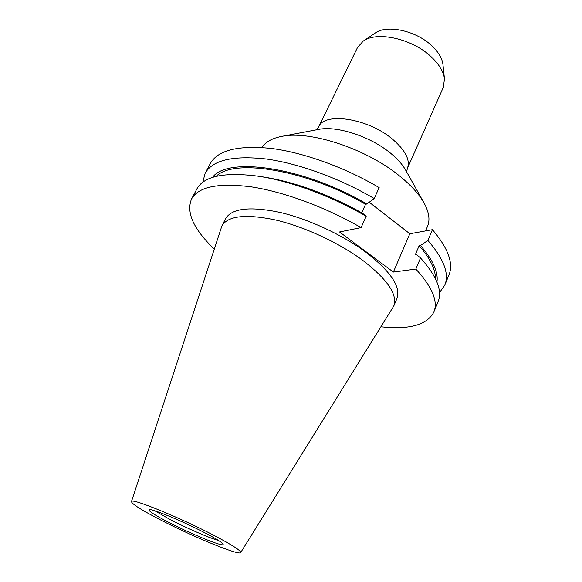 <?xml version="1.0" encoding="UTF-8"?>
<svg xmlns="http://www.w3.org/2000/svg" width="582" height="582" viewBox="0 0 582 582"><rect width="100%" height="100%" fill="white"/><g stroke="black" fill="none" stroke-linecap="round" stroke-linejoin="round"><path stroke-width="0.87" d="M261.987 147.515C265.421 142.037 271.896 138.349 281.412 136.45C309.697 130.07 366.922 148.839 400.045 176.361C411.161 185.425 419.156 194.286 424.038 202.958C429.065 212.168 430.229 219.967 427.523 226.354L425.595 230.916M430.658 56.323C438.974 63.984 443.579 71.557 444.481 79.036L443.28 87.416L407.371 168.482C410.456 160.268 405.61 150.593 392.835 139.462C368.355 118.277 324.065 111.606 318.536 127.058L357.552 47.44L363.197 41.133C376.641 30.992 411.663 38.528 430.658 56.323M363.197 41.133L375.252 33.014C386.732 24.422 415.723 30.591 431.458 45.44C438.355 51.849 442.189 58.229 442.96 64.58L444.481 79.036M218.614 540.547C209.695 538.154 186.72 528.187 170.25 519.617L154.848 510.807M168.234 522.119C154.958 515.216 148.555 511.098 149.021 509.774C149.901 507.686 182.464 521.043 204.966 532.857C216.62 538.983 222.68 542.81 223.153 544.345C224.092 547.495 191.187 534.065 168.234 522.119M214.387 535.615C232.349 545.094 241.115 550.747 240.693 552.573C239.529 555.941 192.838 536.699 160.29 519.799C141.601 510.116 131.983 504.056 131.445 501.633C130.266 497.326 179.94 517.471 214.387 535.615M131.445 501.633L221.902 225.918C227.926 215.755 245.83 213.776 275.606 219.989C304.219 226.667 338.877 242.709 362.717 260.314C387.532 279.498 397.877 294.747 393.752 306.052L240.693 552.573M221.902 225.918L225.583 218.708C231.701 208.356 249.642 206.203 279.382 212.263C307.965 218.803 342.5 234.786 366.216 252.45C390.893 271.707 401.122 287.086 396.909 298.602L393.752 306.052M202.783 182.246L205.133 173.32L210.255 163.629C217.77 150.178 238.06 145.107 271.132 148.417C303.455 152.484 344.791 167.318 379.144 187.6L374.204 198.542L366.842 203.998L365.561 204.297L361.713 212.779M214.198 248.987C193.58 229.199 186.022 212.546 191.529 199.029C198.455 186.669 218.497 182.632 251.642 186.917C284.081 191.893 325.985 207.33 361.073 227.627L339.51 231.971L393.367 272.049L415.839 269.066L420.524 257.95L416.596 254.647L415.264 254.851L419.142 245.713L420.466 245.495L427.886 240.453L432.426 229.686L409.83 233.76L369.214 202.238M432.426 229.686C448.169 248.238 453.684 263.326 448.962 274.937L444.83 285.093L439.505 292.63M205.133 173.32C212.481 160.159 232.705 155.372 265.799 158.944C298.159 163.258 339.648 178.252 374.204 198.542M427.886 240.453C443.804 258.859 449.45 273.736 444.83 285.093M212.532 177.401C227.176 156.238 303.855 166.947 366.842 203.998M420.466 245.495C432.964 259.936 438.457 272.121 436.944 282.044M216.14 176.375C233.608 158.086 306.168 169.566 365.561 204.297M419.142 245.713C430.127 258.401 435.547 269.371 435.409 278.618M191.529 199.029L196.811 189.048C203.816 176.15 224.201 171.857 257.95 176.164L263.668 177.023C295.532 182.151 328.517 194.243 362.622 213.296L366.173 216.322L361.073 227.627M257.95 176.164C290.083 180.857 331.725 196.156 366.173 216.322M420.524 257.95C436.718 276.094 442.582 290.636 438.13 301.578L433.874 312.039C427.064 324.945 409.452 329.863 381.035 326.778M415.839 269.066C432.215 287.042 438.224 301.367 433.874 312.039M409.83 233.76L393.367 272.049M424.038 202.958L405.552 169.973C402.431 164.451 397.499 158.915 390.755 153.357C370.698 136.552 336.731 125.465 318.565 129.415L281.412 136.45M316.433 129.815L318.536 127.058M406.607 171.865L407.371 168.482"/></g></svg>
